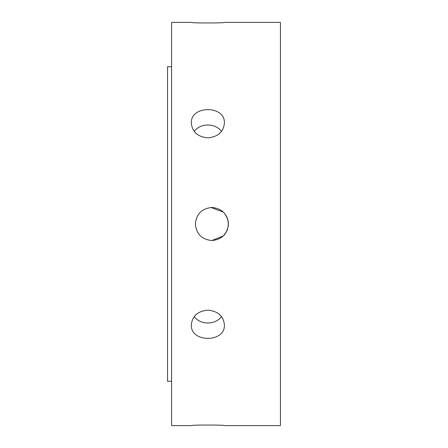 <?xml version="1.0" encoding="UTF-8"?>
<svg xmlns="http://www.w3.org/2000/svg" width="448" height="448" viewBox="0 0 448 448"><rect width="100%" height="100%" fill="white"/><g stroke="black" fill="none" stroke-linecap="round" stroke-linejoin="round"><path stroke-width="0.67" d="M221.57 131.314A16.531 14.319 0 0 0 194.174 131.314M224.403 123.2C223.418 132.003 217.907 136.892 207.872 137.855C197.837 136.892 192.326 132.003 191.341 123.2C190.327 105.101 225.417 105.101 224.403 123.2M224.403 22.4C225.417 23.139 190.327 23.139 191.341 22.4C190.327 23.139 225.417 23.139 224.403 22.4L280.448 22.4L280.448 425.6L224.403 425.6C225.417 424.861 190.327 424.861 191.341 425.6C190.327 424.861 225.417 424.861 224.403 425.6M194.174 316.686A16.531 14.319 180 0 0 221.57 316.686M224.403 324.8C225.417 342.899 190.327 342.899 191.341 324.8C192.326 315.997 197.837 311.108 207.872 310.145C217.907 311.108 223.418 315.997 224.403 324.8M223.373 212.094L224.762 213.612L223.373 212.094L211.014 207.491M226.514 216.266L227.405 218.254L224.762 213.612M228.295 221.878L228.295 226.122L228.295 221.878L227.405 218.254M227.405 229.746L226.514 231.734L228.295 226.122M224.762 234.388L223.373 235.906L226.514 231.734M211.904 240.531C201.869 239.546 196.358 234.035 195.373 224C196.358 213.965 201.869 208.454 211.904 207.469C221.939 208.454 227.45 213.965 228.435 224C227.45 234.035 221.939 239.546 211.904 240.531L223.373 235.906M171.584 66.752L167.552 66.752L167.552 381.248L171.584 381.248M191.341 22.4L171.584 22.4L171.584 425.6L191.341 425.6"/></g></svg>
